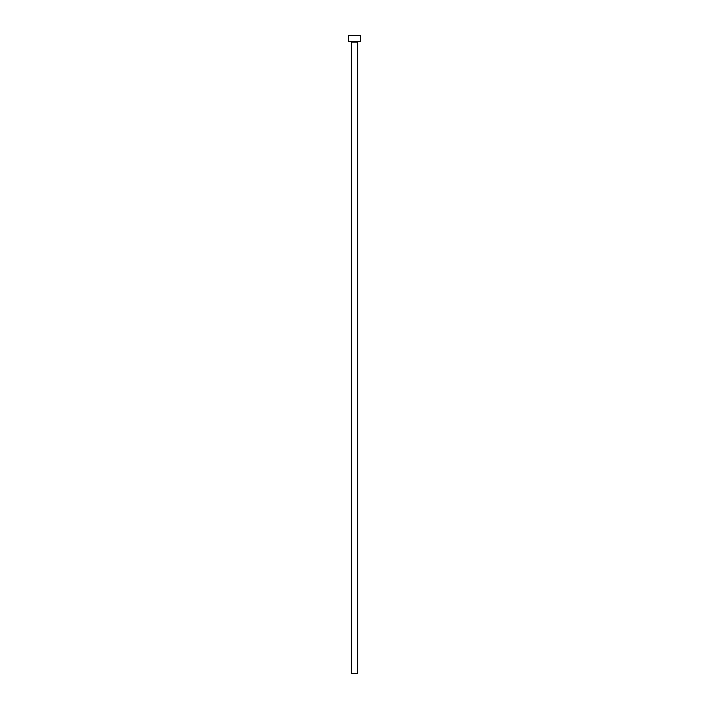 <?xml version="1.0" encoding="UTF-8"?>
<svg xmlns="http://www.w3.org/2000/svg" width="709" height="709" viewBox="0 0 709 709"><rect width="100%" height="100%" fill="white"/><g stroke="black" fill="none" stroke-linecap="round" stroke-linejoin="round"><path stroke-width="0.53" stroke-dasharray="3.54 2.66" d="M358.453 41.379L348.571 41.379L358.453 41.379M351.336 42.168L357.664 42.168L351.336 42.168M348.571 35.45L360.429 35.45L348.571 35.45M357.664 673.55L351.336 673.55L357.664 673.55"/><path stroke-width="1.06" d="M357.664 42.168A0.789 0.789 0 0 1 358.453 41.379A0.789 0.789 0 0 0 357.664 42.168L351.336 42.168L351.336 673.55L357.664 673.55L357.664 42.168L357.664 673.55L351.336 673.55L351.336 42.168A0.789 0.789 0 0 0 350.547 41.379A0.789 0.789 0 0 1 351.336 42.168L357.664 42.168M348.571 35.45L348.571 41.379L360.429 41.379L360.429 35.45L348.571 35.45L348.571 41.379L360.429 41.379L360.429 35.45L348.571 35.45"/></g></svg>
